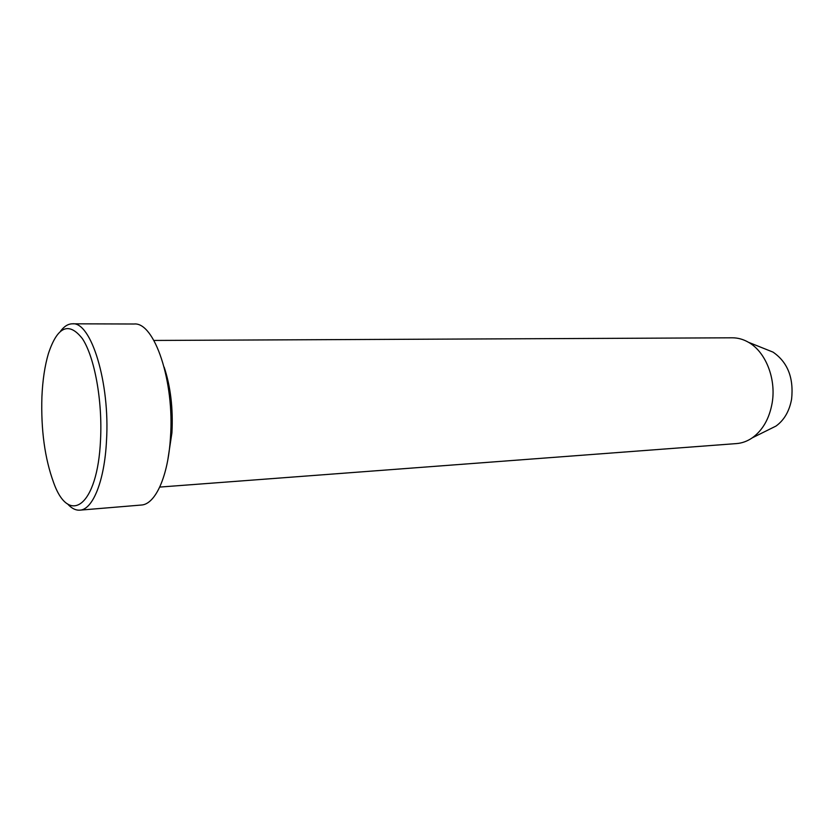 <?xml version="1.0" encoding="UTF-8"?>
<svg xmlns="http://www.w3.org/2000/svg" width="834" height="834" viewBox="0 0 834 834"><rect width="100%" height="100%" fill="white"/><g stroke="black" fill="none" stroke-linecap="round" stroke-linejoin="round"><path stroke-width="1.25" d="M41.909 396.901C40.897 429.844 44.786 458.366 53.584 482.479C69.003 526.275 97.651 506.499 100.528 439.925C102.613 400.706 94.544 356.973 82.378 338.625C68.815 321.424 57.504 326.386 48.435 353.491C44.807 365.772 42.628 380.241 41.909 396.901M60.569 331.119C64.218 326.292 68.159 323.853 72.391 323.811C91.073 321.351 110.161 382.816 106.491 440.842C104.542 481.009 92.762 509.751 79.835 510.158C75.613 510.45 71.484 508.333 67.471 503.819M167.853 459.638L171.929 432.763C173.191 408.462 170.605 386.59 164.162 367.148M768.917 429.573L775.974 426.08C784.168 420.169 789.381 411.183 791.602 399.121C793.832 377.823 787.64 362.154 773.014 352.115L765.716 349.185M159.763 487.077L736.505 443.584C742.062 443.156 747.316 441.238 752.289 437.829C762.693 430.302 769.302 418.72 772.138 403.072C776.391 378.803 765.612 351.75 748.473 342.284C743.25 339.282 737.85 337.791 732.283 337.801L153.904 340.449M79.835 510.158L141.269 505.039C155.301 504.507 168.176 476.506 170.459 437.527C174.681 381.253 154.332 321.653 134.045 324.009L72.391 323.811M775.974 426.08L752.289 437.829M773.014 352.115L748.473 342.284"/></g></svg>
